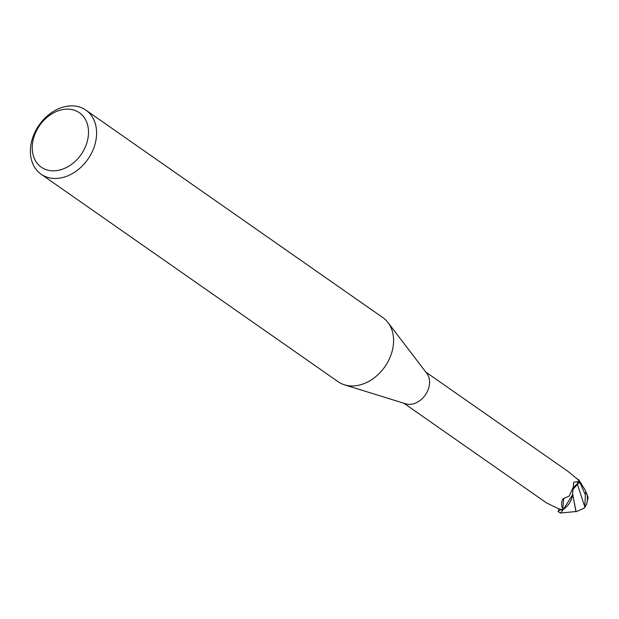 <?xml version="1.0" encoding="UTF-8"?>
<svg xmlns="http://www.w3.org/2000/svg" width="619" height="619" viewBox="0 0 619 619"><rect width="100%" height="100%" fill="white"/><g stroke="black" fill="none" stroke-linecap="round" stroke-linejoin="round"><path stroke-width="0.93" d="M388.121 322.716L426.847 373.443A19.057 14.508 124.9 0 1 426.978 392.253A19.057 14.508 124.9 0 1 410.707 404.292A19.057 14.508 124.9 0 1 405.638 403.797L344.69 384.886M563.77 509.042L562.911 508.307C560.915 507.665 561.224 499.309 563.816 498.349L569.225 496.082L573.364 486.898L572.498 494.326A16.156 12.303 124.9 0 1 563.77 509.042A19.057 14.508 124.9 0 1 561.278 509.483A19.057 14.508 124.9 0 1 560.156 509.545L558.029 511.526L559.344 508.996M573.364 486.898L573.612 482.348L577.604 481.528L579.508 482.812L577.31 484.097A7.946 6.051 -55.1 0 0 573.032 489.242M425.771 372.034L567.979 471.384L577.032 478.82A336.79 150.015 -136.9 0 1 576.436 478.394L578.1 479.632A19.057 14.508 124.9 0 1 579.508 482.812L579.902 482.572L585.365 494.813L584.847 506.93L584.027 508.214L576.266 511.673L575.894 511.364M65.142 109.246A33.225 25.302 124.9 0 1 88.122 137.418A33.225 25.302 124.9 0 1 55.617 170.736A33.225 25.302 124.9 0 1 32.637 142.563A33.225 25.302 124.9 0 1 65.142 109.246M69.096 105.996A39.09 29.766 124.9 0 1 85.879 110.12A39.09 29.766 124.9 0 1 93.221 149.473A39.09 29.766 124.9 0 1 57.892 178.334A39.09 29.766 124.9 0 1 41.109 174.21A39.09 29.766 124.9 0 1 33.766 134.857A39.09 29.766 124.9 0 1 69.096 105.996M85.879 110.12L382.867 317.617A39.09 29.766 124.9 0 1 390.21 356.962A39.09 29.766 124.9 0 1 354.88 385.83A39.09 29.766 124.9 0 1 338.09 381.699L41.109 174.21M403.944 403.271L546.716 503.023L560.156 509.545M562.911 508.307A336.79 191.194 15.7 0 1 563.816 498.349M354.88 385.823A39.09 29.766 124.9 0 1 344.489 384.817M560.706 512.989L563.213 509.623A19.545 14.879 124.9 0 1 561.209 509.94A19.545 14.879 124.9 0 1 560.071 510.002M572.544 493.722L576.057 511.511L561.062 512.996M587.996 496.933L585.288 490.271L578.726 479.764L577.225 478.967M563.213 509.623L572.42 495.053M584.027 508.214A19.545 19.545 0 0 0 586.023 505.429A13.819 5.084 -99.9 0 0 587.284 495.618M573.008 489.405L578.014 483.687M575.941 511.704L572.575 493.343M578.726 479.764A19.545 14.879 124.9 0 1 579.902 482.572M584.847 506.93L577.31 484.097A328.171 186.304 15.7 0 1 577.604 481.528M585.752 491.37A19.545 14.887 124.9 0 1 585.365 494.813M560.566 512.849A19.545 14.887 124.9 0 1 558.029 511.526A19.545 19.545 0 0 0 560.458 512.965M587.245 501.181A18.864 18.864 0 0 0 588.05 497.049M560.597 512.981L561.263 513.004M585.288 490.271L588.035 497.011M559.963 508.803L559.622 509.189"/></g></svg>
